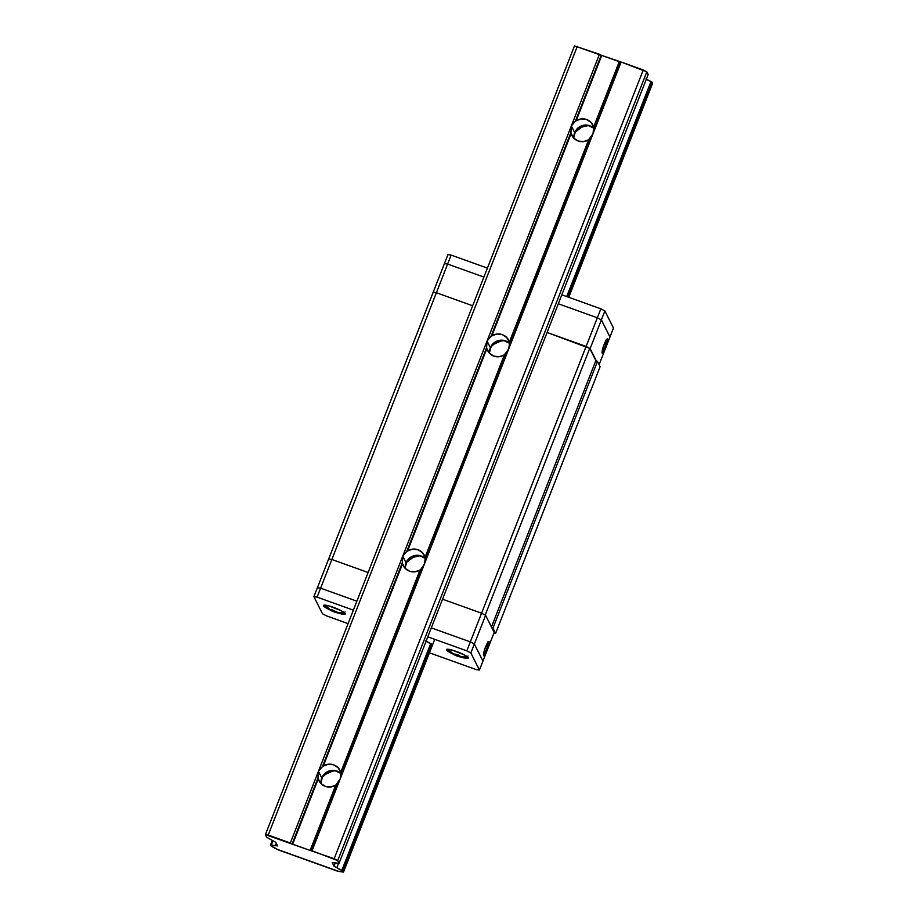 <?xml version="1.0" encoding="UTF-8"?>
<svg xmlns="http://www.w3.org/2000/svg" width="918" height="918" viewBox="0 0 918 918"><rect width="100%" height="100%" fill="white"/><g stroke="black" fill="none" stroke-linecap="round" stroke-linejoin="round"><path stroke-width="1.38" d="M509.524 343.022L508.744 348.851L621.142 62.034L619.73 61.827L593.831 127.912L619.248 61.69L593.831 127.912L593.039 133.741L589.425 139.146L509.341 342.139L589.425 139.146L509.524 343.022L508.744 348.851L504.349 354.876A11.704 11.372 153.3 0 1 486.861 348.611L407.558 550.972L406.72 551.5L486.62 347.624L487.045 341.06L491.027 336.39L570.927 132.502L571.168 133.489L491.853 335.862L496.959 334.014L502.318 334.611L506.759 337.537L509.341 342.139L588.645 139.766L583.538 141.613L578.191 141.016L573.739 138.102L571.168 133.489L491.853 335.862L491.027 336.39L570.927 132.502L571.34 125.95L572.947 123.276L576.16 120.751L575.322 121.279L601.221 55.183L601.76 55.424L576.16 120.751A11.704 11.372 153.3 0 1 593.636 127.028L593.039 133.741L588.645 139.766A11.704 11.372 153.3 0 1 571.168 133.489L570.985 132.754M593.877 128.325A11.704 11.372 -26.7 0 0 574.679 132.594L571.34 125.95L574.679 132.594A11.704 11.372 -26.7 0 0 574.002 138.377M425.229 558.144L424.437 563.962L508.744 348.851L505.129 354.256L425.229 558.144L504.349 354.876L499.243 356.723L493.884 356.127L489.443 353.212L486.861 348.611L407.558 550.972L412.664 549.125L418.011 549.733L422.464 552.647L425.034 557.249L505.129 354.256L425.229 558.144L424.437 563.962L420.823 569.367L340.922 773.254L340.142 779.072L335.747 785.108A11.704 11.372 153.3 0 1 318.259 778.831L317.754 774.448L318.443 771.292L321.77 777.925A11.704 11.372 -26.7 0 0 321.105 783.708M509.582 343.435A11.704 11.372 -26.7 0 0 490.384 347.704L487.045 341.06L490.384 347.704A11.704 11.372 -26.7 0 0 489.707 353.487M340.922 773.254L340.142 779.072L424.437 563.962L420.823 569.367L340.922 773.254L420.042 569.986L414.936 571.834L409.589 571.237L405.136 568.322L402.566 563.721L323.251 766.094L328.357 764.246L333.716 764.843L338.157 767.758L340.739 772.359L420.042 569.986A11.704 11.372 153.3 0 1 402.566 563.721L323.251 766.094L322.425 766.61L402.325 562.734L402.738 556.182L406.72 551.5L486.678 347.865M425.275 558.557A11.704 11.372 -26.7 0 0 406.077 562.814L402.738 556.182L406.077 562.814A11.704 11.372 -26.7 0 0 405.4 568.598M340.98 773.667A11.704 11.372 -26.7 0 0 321.77 777.925L318.443 771.292L322.425 766.61L402.371 562.975M271.177 846.155L270.546 844.904L272.313 840.418L270.546 844.904L271.361 845.03L273.013 840.808L271.361 845.03L270.546 844.904L272.198 846.694L271.177 846.155M646.329 79.212A7.023 1.136 -158.6 0 0 650.965 81.576L652.606 83.354L568.758 297.294L652.606 83.354L651.987 82.115L567.783 296.95L651.987 82.115L650.965 81.576L566.704 296.56L650.965 81.576L645.939 78.925M425.688 640.948L431.724 644.138L342.873 870.861L343.504 872.1L434.719 639.33L343.504 872.1L342.689 871.985L343.504 872.1L342.873 870.861L431.724 644.138L432.355 645.377L430.703 643.598L341.852 870.321L342.873 870.861L341.852 870.321A7.023 1.136 21.4 0 1 336.837 867.671L338.581 863.218L336.837 867.671L334.003 866.179L341.852 870.321L430.703 643.598A7.023 1.136 21.4 0 1 426.067 641.246M402.325 562.734L402.738 556.182L404.333 553.497L407.558 550.972A11.704 11.372 153.3 0 1 425.034 557.249L425.195 557.937M570.927 132.502L571.34 125.95L487.045 341.06L488.64 338.386L491.853 335.862A11.704 11.372 153.3 0 1 509.341 342.139L509.501 342.827M336.527 784.488L310.135 850.435L336.527 784.488L310.628 850.573L312.04 850.779L340.142 779.072L336.527 784.488M486.62 347.624L487.045 341.06L290.34 842.999L292.119 843.929L318.018 777.844L318.259 778.831L292.658 844.17L292.119 843.929L318.018 777.844L318.443 771.292L320.038 768.607L323.251 766.094A11.704 11.372 153.3 0 1 340.739 772.359L340.888 773.048M571.34 125.95L575.322 121.279L601.221 55.183L599.443 54.254L571.34 125.95L599.443 54.254L574.496 45.9L265.394 834.646L268.217 835.059L577.319 46.313L268.217 835.059L290.34 842.999L571.34 125.95M276.249 843.275L275.343 845.604L277.592 845.937L275.779 842.345L266.736 837.319L265.394 834.646L574.496 45.9L601.76 55.424L576.16 120.751L581.266 118.904L586.613 119.501L591.066 122.415L593.636 127.028L619.248 61.69L601.76 55.424L621.142 62.034L312.04 850.779L337.721 860.591L646.823 71.845L643.266 69.963L334.163 858.709L643.266 69.963L621.142 62.034L646.823 71.845L337.721 860.591L339.063 863.264L332.201 862.587L334.003 866.179L335.288 862.886L334.003 866.179L332.201 862.587L339.063 863.264L648.165 74.519L339.063 863.264L337.721 860.591L334.163 858.709L310.135 850.435L335.747 785.108L330.629 786.955L325.282 786.347L320.841 783.433L318.259 778.831L292.658 844.17L310.135 850.435L265.394 834.646L266.736 837.319L275.779 842.345L277.592 845.937L275.343 845.604A7.023 1.136 21.4 0 1 271.361 845.03L275.343 845.604L276.249 843.275M320.99 782.343L322.803 775.905L327.933 771.464L334.645 770.512L340.67 773.369M405.286 567.232L407.11 560.795L412.239 556.354L418.941 555.401L424.977 558.259M489.592 352.122L491.405 345.684L496.535 341.244L503.248 340.291L509.272 343.148M573.888 137L575.712 130.574L580.842 126.122L587.543 125.181L593.579 128.038M272.198 846.694A7.023 1.136 21.4 0 1 277.213 849.345L338.708 871.4A7.023 1.136 21.4 0 1 342.689 871.985L337.904 871.285L278.234 849.873L272.198 846.694M648.165 74.519L646.823 71.845L648.165 74.519M335.919 770.776A18.532 18.004 -26.7 0 0 321.793 777.867L325.592 774.287L332.178 771.292M420.214 555.665A18.532 18.004 -26.7 0 0 406.1 562.757L413.043 557.364L420.214 555.665M494.194 344.066L500.78 341.071L504.521 340.555A18.532 18.004 -26.7 0 0 490.407 347.647M588.817 125.445A18.532 18.004 -26.7 0 0 574.702 132.536L581.645 127.143L588.817 125.445M600.12 366.695L495.582 633.431L493.884 633.179L495.582 633.431L600.12 366.695L597.469 361.417L595.862 360.567L491.451 626.983L595.862 360.567L589.735 348.37L586.097 346.453L481.571 613.19L485.197 615.106L589.735 348.37L485.197 615.106L481.571 613.19L586.097 346.453L547.082 332.454L589.735 348.37L595.862 360.567L597.469 361.417L492.943 628.164L597.469 361.417L600.12 366.695M491.727 627.522L492.943 628.164L495.582 633.431L492.943 628.164L491.727 627.522M328.655 559.016L331.857 559.487L436.383 292.75L433.181 292.28L328.655 559.016L433.181 292.28L436.383 292.75L331.857 559.487L368.129 572.499L331.857 559.487L328.655 559.016L317.41 587.704L320.611 588.174L331.857 559.487L328.655 559.016L331.857 559.487L320.611 588.174L317.41 587.704L328.655 559.016M442.545 599.202L481.571 613.19L442.545 599.202L481.571 613.19L470.326 641.877L431.311 627.878L470.326 641.877L474.354 644L470.326 641.877L481.571 613.19L442.545 599.202M472.667 305.763L436.383 292.75L472.667 305.763L436.383 292.75L447.628 264.063L483.901 277.075L447.628 264.063L444.427 263.604L447.628 264.063L436.383 292.75L472.667 305.763M488.066 642.152A6.828 1.193 109.7 0 0 488.043 642.107A6.828 1.193 -70.3 0 1 488.066 642.152L488.066 642.152A6.828 1.193 -70.3 0 1 486.689 648.923A6.828 1.193 -70.3 0 1 483.476 654.844A6.828 1.193 109.7 0 0 486.689 648.923A6.828 1.193 109.7 0 0 488.066 642.152L489.064 641.693L488.066 642.152M483.591 655.67A7.608 1.331 -70.3 0 1 483.579 655.659A7.608 1.331 -70.3 0 1 485.071 648.234A7.608 1.331 -70.3 0 1 488.64 641.556A7.608 1.331 -70.3 0 1 489.064 641.693A7.608 1.331 -70.3 0 1 487.137 650.3A7.608 1.331 -70.3 0 1 483.591 655.67L484.991 648.464L488.858 641.51L487.665 648.911L484.968 654.775L483.591 655.67M356.884 601.187L320.611 588.174L356.884 601.187L320.611 588.174L317.41 587.704L313.899 596.666L317.1 597.136L320.611 588.174L317.1 597.136L313.899 596.666L322.482 613.763L326.521 615.886L322.482 613.763L313.899 596.666L317.41 587.704L320.611 588.174L356.884 601.187M482.948 661.098L474.354 644L485.599 615.324L481.571 613.19L485.599 615.324L474.354 644L482.948 661.098L494.182 632.422L479.437 670.06L476.235 669.601L479.437 670.06L470.842 652.962L474.354 644L470.326 641.877L431.311 627.878L470.326 641.877L466.814 650.839L470.326 641.877L474.354 644L470.842 652.962L466.814 650.839L470.842 652.962L479.437 670.06L482.948 661.098L474.354 644L482.948 661.098M368.129 572.499L331.857 559.487L368.129 572.499M494.182 632.422L485.599 615.324L494.182 632.422M606.649 339.557A6.828 1.193 109.7 0 0 606.626 339.522A6.828 1.193 -70.3 0 1 606.649 339.557L606.603 339.545A6.828 1.193 -70.3 0 1 605.272 346.338A6.828 1.193 -70.3 0 1 602.059 352.26A6.828 1.193 109.7 0 0 605.272 346.338A6.828 1.193 109.7 0 0 606.649 339.557L607.647 339.098L606.649 339.557M602.174 353.086A7.608 1.331 -70.3 0 1 602.162 353.063A7.608 1.331 -70.3 0 1 603.665 345.638A7.608 1.331 -70.3 0 1 607.223 338.96A7.608 1.331 -70.3 0 1 607.647 339.098A7.608 1.331 -70.3 0 1 605.731 347.715A7.608 1.331 -70.3 0 1 602.174 353.086L604.101 344.479L607.441 338.926L607.429 342.299L605.731 347.715L603.551 352.179L602.174 353.086M609.965 336.998L599.11 364.687L609.965 336.998L601.37 319.9L597.343 317.777L586.097 346.453L590.136 348.588L601.37 319.9L609.965 336.998L613.476 328.036L609.965 336.998L601.37 319.9L590.136 348.588L596.264 360.785L590.136 348.588L586.097 346.453L597.343 317.777L601.37 319.9L604.882 310.938L600.854 308.815L597.343 317.777L558.316 303.778L597.343 317.777L601.37 319.9L609.965 336.998M433.181 292.28L436.383 292.75L433.181 292.28L444.427 263.604L433.181 292.28M547.082 332.454L586.097 346.453L547.082 332.454M323.549 605.846A11.704 1.893 21.4 0 1 323.503 605.467A11.704 1.893 21.4 0 1 334.118 607.601A11.704 1.893 21.4 0 1 345.248 613.626A11.704 1.893 21.4 0 1 345.294 614.004A11.704 1.893 21.4 0 1 337.491 612.857L344.904 614.28L344.789 613.063L341.186 610.722L329.092 605.949L324.685 605.111L323.549 605.846A11.704 1.893 21.4 0 0 330.01 609.919L323.549 605.846M446.504 649.944A11.704 1.893 21.4 0 1 446.458 649.565A11.704 1.893 21.4 0 1 457.072 651.711A11.704 1.893 21.4 0 1 468.203 657.736A11.704 1.893 21.4 0 1 468.249 658.114A11.704 1.893 21.4 0 1 460.434 656.955L467.859 658.39L467.744 657.173L464.141 654.832L452.046 650.047L447.64 649.221L446.504 649.944A11.704 1.893 21.4 0 0 452.964 654.029L446.504 649.944M427.788 636.84L466.814 650.839L427.788 636.84M353.373 610.149L317.1 597.136L353.373 610.149M326.521 615.886L348.094 623.632L326.521 615.886M429.44 652.813L476.235 669.601L429.44 652.813M487.412 268.113L451.14 255.101L447.628 264.063L483.901 277.075L447.628 264.063L451.14 255.101L447.938 254.63L444.427 263.604L447.628 264.063L444.427 263.604L447.938 254.63L451.14 255.101L487.412 268.113M561.827 294.816L600.854 308.815L604.882 310.938L613.476 328.036L604.882 310.938L601.37 319.9L597.343 317.777L600.854 308.815L561.827 294.816M558.316 303.778L597.343 317.777L558.316 303.778M448.168 649.255A18.406 17.878 -26.7 0 0 452.654 653.673L458.507 655.085L461.008 656.668L458.507 655.085L452.654 653.673L459.333 656.749L459.643 655.968L459.333 656.749L461.008 656.668A18.406 17.878 -26.7 0 0 466.688 656.336A10.729 1.733 21.4 0 1 466.677 656.336A18.406 17.878 153.3 0 1 461.008 656.668L457.198 656.129L452.654 653.673A18.406 17.878 153.3 0 1 448.581 649.818M455.156 655.245L455.58 654.167L455.156 655.245L453.859 654.591M325.213 605.146A18.406 17.878 -26.7 0 0 329.7 609.563L331.375 609.483L338.054 612.558L331.375 609.483L329.7 609.563L332.201 611.147L338.054 612.558A18.406 17.878 -26.7 0 0 343.734 612.226A10.729 1.733 21.4 0 1 343.722 612.226A18.406 17.878 153.3 0 1 338.054 612.558L334.244 612.019L329.7 609.563A18.406 17.878 153.3 0 1 325.626 605.708M332.201 611.147L332.626 610.068L332.201 611.147L330.905 610.481M487.676 642.026L488.64 641.556M606.259 339.442L607.223 338.96M454.135 654.764L448.248 649.393M468.019 656.026L467.055 656.76L459.528 656.795M331.18 610.654L325.293 605.283M345.065 611.916L344.101 612.65L336.573 612.696"/></g></svg>
